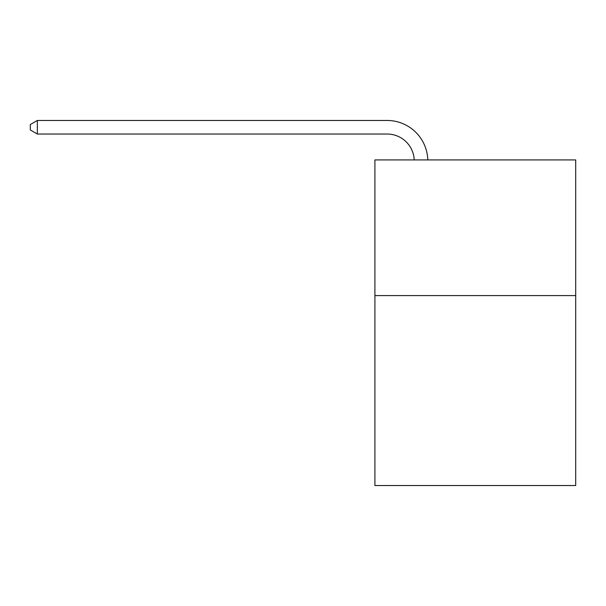 <?xml version="1.0" encoding="UTF-8"?>
<svg xmlns="http://www.w3.org/2000/svg" width="606" height="606" viewBox="0 0 606 606"><rect width="100%" height="100%" fill="white"/><g stroke="black" fill="none" stroke-linecap="round" stroke-linejoin="round"><path stroke-width="0.91" d="M575.7 295.592L575.7 485.535L374.909 485.535L374.909 159.923L575.7 159.923L575.7 295.592L374.909 295.592M387.113 134.032A27.134 27.134 0 0 1 414.224 159.923A27.134 27.134 0 0 0 387.113 134.032A27.134 27.134 0 0 1 414.224 159.923A27.134 27.134 0 0 0 387.113 134.032A27.134 27.134 0 0 1 414.224 159.923A27.134 27.134 0 0 0 387.113 134.032A27.134 27.134 0 0 1 414.224 159.923A27.134 27.134 0 0 0 387.113 134.032A27.134 27.134 0 0 1 414.224 159.923A27.134 27.134 0 0 0 387.113 134.032A27.134 27.134 0 0 1 414.224 159.923A27.134 27.134 0 0 0 387.113 134.032A27.134 27.134 0 0 1 414.224 159.923A27.134 27.134 0 0 0 387.113 134.032A27.134 27.134 0 0 1 414.224 159.923A27.134 27.134 0 0 0 387.113 134.032A27.134 27.134 0 0 1 414.224 159.923A27.134 27.134 0 0 0 387.113 134.032A27.134 27.134 0 0 1 414.224 159.923A27.134 27.134 0 0 0 387.113 134.032A27.134 27.134 0 0 1 414.224 159.923A27.134 27.134 0 0 0 387.113 134.032A27.134 27.134 0 0 1 414.224 159.923A27.134 27.134 0 0 0 387.113 134.032A27.134 27.134 0 0 1 414.224 159.923A27.134 27.134 0 0 0 387.113 134.032L37.352 134.032L30.3 129.964L30.3 124.541L37.352 120.465L387.113 120.465A40.7 40.7 0 0 1 427.798 159.923M37.352 134.032L37.352 120.465L387.113 120.465"/></g></svg>
